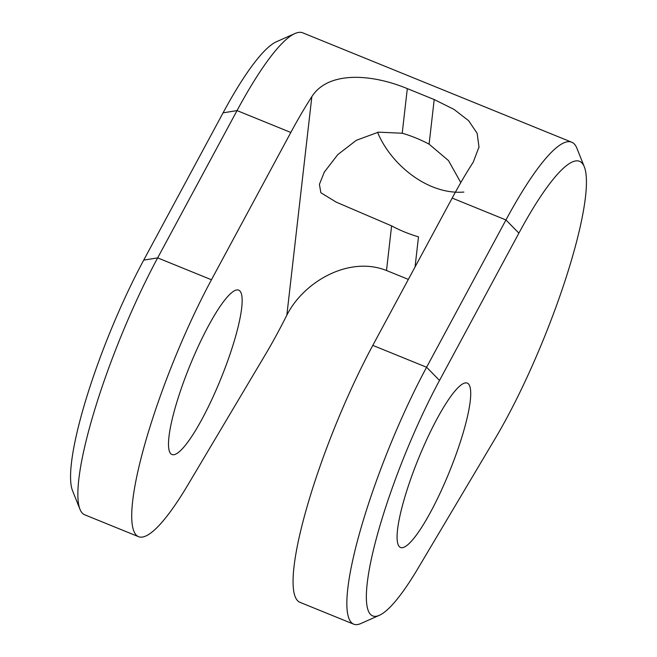<?xml version="1.0" encoding="UTF-8"?>
<svg xmlns="http://www.w3.org/2000/svg" width="657" height="657" viewBox="0 0 657 657"><rect width="100%" height="100%" fill="white"/><g stroke="black" fill="none" stroke-linecap="round" stroke-linejoin="round"><path stroke-width="0.99" d="M379.319 615.33L360.907 623.501A177.398 33.638 -67.9 0 1 353.63 624.15A177.398 33.638 -67.9 0 1 426.59 367.247L505.956 219.955A192.181 36.439 -67.9 0 1 571.713 142.208A192.181 36.439 -67.9 0 1 576.871 148.211L584.352 166.911A177.398 33.638 -67.9 0 1 495.444 438.096L418.033 568.313A162.616 30.83 -67.9 0 1 379.319 615.33A162.616 30.83 -67.9 0 1 374.975 543.725A162.616 30.83 -67.9 0 1 439.525 380.428L518.89 233.136A177.398 33.638 -67.9 0 1 584.352 166.911M408.35 279.397L386.505 270.512C348.744 255.45 303.468 282.025 286.846 315.179A192.181 36.439 -67.9 0 1 265.42 354.509L188.001 484.718A177.398 33.638 -67.9 0 1 138.496 536.662A177.398 33.638 -67.9 0 1 211.455 279.759L290.821 132.468A192.181 36.439 -67.9 0 1 311.853 96.636C327.605 71.712 369.497 73.034 407.315 88.613L434.203 99.544L454.036 109.407L468.638 120.716L477.13 133.314L478.994 147.037L473.204 162.246A192.181 36.439 112.1 0 0 452.172 198.077L372.806 345.377A177.398 33.638 112.1 0 0 299.847 602.28L353.63 624.15M290.821 132.468L237.037 110.59A192.181 36.439 -67.9 0 1 294.919 33.548A192.181 36.439 -67.9 0 1 302.795 32.85L571.713 142.208M463.867 192.066C427.921 195.03 390.759 164.521 377.578 132.303M415.052 266.972L418.501 236.824A81.312 44.84 29.5 0 1 391.605 225.885L336.162 202.11L320.854 192.723L319.417 184.346L324.451 171.781M460.795 182.597L448.476 160.579L429.103 144.17L434.203 99.544M429.103 144.17A81.312 44.84 29.5 0 0 415.741 137.921A81.312 44.84 29.5 0 0 402.207 133.24L378.44 132.147L356.332 140.302L337.78 154.609L324.115 172.372M448.337 474.411A88.703 16.819 -67.9 0 1 400.491 547.453A88.703 16.819 -67.9 0 1 418.328 458.947A88.703 16.819 -67.9 0 1 467.324 383.121A88.703 16.819 -67.9 0 1 448.337 474.411M79.957 509.249L72.475 490.549A162.616 30.83 -67.9 0 1 143.711 260.131L223.076 112.84L237.037 110.59L157.664 257.889A177.398 33.638 -67.9 0 0 79.957 509.249A177.398 33.638 -67.9 0 0 84.712 514.792L138.496 536.662M219.758 381.462A88.703 16.819 -67.9 0 1 171.912 454.496A88.703 16.819 -67.9 0 1 189.75 365.99A88.703 16.819 -67.9 0 1 238.737 290.164A88.703 16.819 -67.9 0 1 219.758 381.462M223.076 112.84A177.398 33.638 -67.9 0 1 276.507 41.719L294.919 33.548M518.89 233.136L505.956 219.955L452.172 198.077M386.505 270.512L391.605 225.885M286.846 315.179L311.853 96.636M402.207 133.24L407.315 88.613M439.525 380.428L426.59 367.247L372.806 345.377M211.455 279.759L157.664 257.889L143.711 260.131M478.986 147.028L478.904 147.71"/></g></svg>
